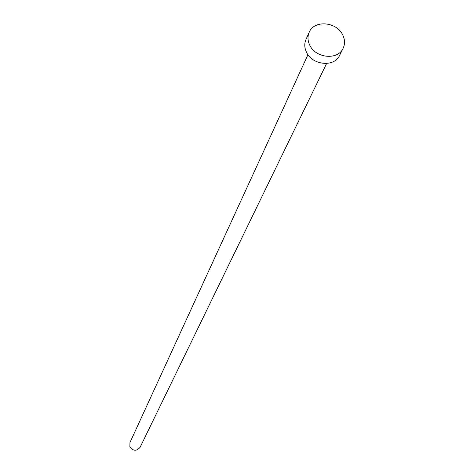 <?xml version="1.0" encoding="UTF-8"?>
<svg xmlns="http://www.w3.org/2000/svg" width="474" height="474" viewBox="0 0 474 474"><rect width="100%" height="100%" fill="white"/><g stroke="black" fill="none" stroke-linecap="round" stroke-linejoin="round"><path stroke-width="0.71" d="M326.616 63.492L140.079 447.338C136.565 451.39 133.164 451.195 129.882 446.751L129.953 442.556L307.958 54.682M343.099 48.336L339.591 55.405C334.383 67.533 312.005 65.288 306.376 51.992C304.397 47.667 304.261 43.507 305.961 39.514L309.19 32.315C314.096 19.671 337.002 21.686 342.85 35.2C344.977 39.775 345.06 44.153 343.099 48.336C337.861 60.542 315.305 58.255 309.617 44.876C307.62 40.515 307.478 36.332 309.19 32.315"/></g></svg>
